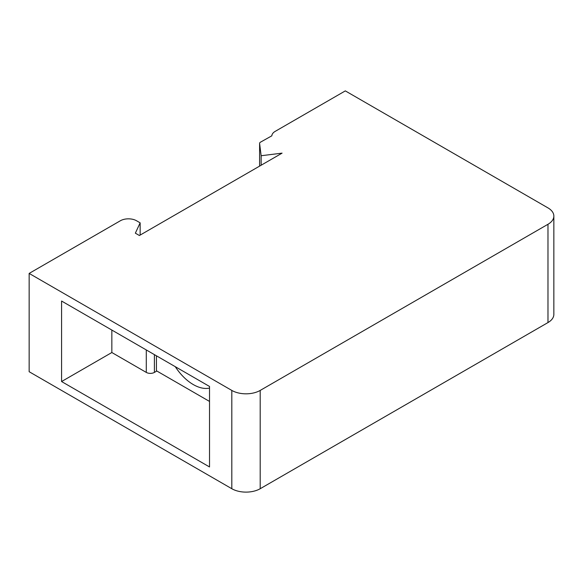 <?xml version="1.0" encoding="UTF-8"?>
<svg xmlns="http://www.w3.org/2000/svg" width="583" height="583" viewBox="0 0 583 583"><rect width="100%" height="100%" fill="white"/><g stroke="black" fill="none" stroke-linecap="round" stroke-linejoin="round"><path stroke-width="0.87" d="M553.85 216.089L553.85 314.375A20.062 11.58 0 0 1 547.976 322.567L260.193 488.722A20.062 11.58 0 0 1 231.815 488.722L29.15 371.714L29.15 273.42L231.815 390.428A20.062 11.58 0 0 0 260.193 390.428L547.976 224.28A20.062 11.58 0 0 0 553.85 216.089A20.062 11.58 0 0 0 547.976 207.898L345.311 90.89L275.191 131.372A11.463 6.617 0 0 0 271.838 135.81L260.441 142.194A2.864 1.654 0 0 0 259.603 143.36A2.864 1.654 0 0 0 259.61 143.484L261.14 155.734L282.077 153.14L139.403 235.51L135.351 233.171L140.146 222.837L136.56 220.768A11.463 6.617 0 0 0 120.353 220.768L29.15 273.42M61.579 381.537L61.579 301.039L209.523 386.456L209.523 466.954L61.579 381.537L111.841 352.518L111.841 330.051M156.426 355.798L156.426 371.24L154.4 372.413A5.735 3.309 180 0 1 146.289 372.413L111.841 352.518M209.523 401.432L156.426 370.773M175.257 366.671A40.125 23.167 -120 0 0 193.308 384.583A40.125 23.167 -120 0 0 209.523 388.067M140.146 235.08L140.146 222.837M261.14 165.229L261.14 155.734M547.976 322.567L547.976 224.28M260.193 488.722L260.193 390.428M231.815 488.722L231.815 390.428M154.4 372.413L154.4 354.624M146.289 372.413L146.289 349.946M259.603 143.36L259.603 166.111L259.61 143.484"/></g></svg>
